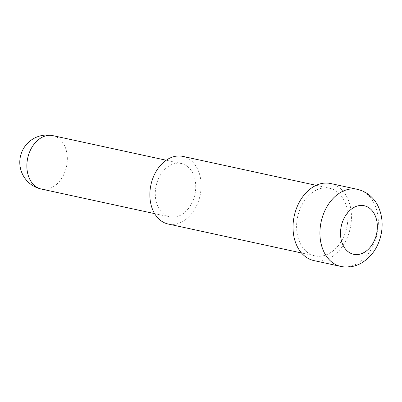 <?xml version="1.0" encoding="UTF-8"?>
<svg xmlns="http://www.w3.org/2000/svg" width="402" height="402" viewBox="0 0 402 402"><rect width="100%" height="100%" fill="white"/><g stroke="black" fill="none" stroke-linecap="round" stroke-linejoin="round"><path stroke-width="0.3" stroke-dasharray="2.01 1.51" d="M330.6 183.523A39.426 28.648 102.2 0 1 351.454 216.899A39.426 28.648 102.2 0 1 330.519 257.647A39.426 28.648 -77.8 0 1 313.877 260.581M329.575 188.236A34.602 25.14 102.2 0 1 347.881 217.532A34.602 25.14 102.2 0 1 329.509 253.29A34.602 25.14 -77.8 0 1 314.897 255.868A34.602 25.14 -77.8 0 1 296.596 226.572A34.602 25.14 -77.8 0 1 314.967 190.814A34.602 25.14 102.2 0 1 329.575 188.236L316.153 185.322M182.84 156.393A34.602 25.14 102.2 0 1 201.141 185.684A34.602 25.14 102.2 0 1 182.769 221.447A34.602 25.14 -77.8 0 1 168.162 224.02M181.292 163.508A27.316 19.849 102.2 0 1 195.744 186.639A27.316 19.849 102.2 0 1 181.237 214.869A27.316 19.849 -77.8 0 1 169.704 216.904A27.316 19.849 -77.8 0 1 155.257 193.774A27.316 19.849 -77.8 0 1 169.76 165.544A27.316 19.849 102.2 0 1 181.292 163.508L166.212 160.237M357.504 189.357A39.426 28.648 -77.8 0 1 378.357 222.738A39.426 28.648 -77.8 0 1 357.423 263.486A39.426 28.648 -77.8 0 1 340.775 266.42M52.898 135.645A27.316 19.849 102.2 0 1 67.345 158.77A27.316 19.849 102.2 0 1 52.843 187.005A27.316 19.849 -77.8 0 1 41.311 189.035M314.897 255.868L301.48 252.953M169.704 216.904L154.624 213.628"/><path stroke-width="0.6" d="M313.877 260.581A39.426 28.648 -77.8 0 1 293.018 227.205A39.426 28.648 -77.8 0 1 313.952 186.458A39.426 28.648 102.2 0 1 330.6 183.523L357.504 189.357A39.426 28.648 -77.8 0 0 340.856 192.292A39.426 28.648 -77.8 0 0 319.922 233.039A39.426 28.648 -77.8 0 0 340.775 266.42L313.877 260.581M301.48 252.953L168.162 224.02A34.602 25.14 -77.8 0 1 149.856 194.729A34.602 25.14 -77.8 0 1 168.227 158.966A34.602 25.14 102.2 0 1 182.84 156.393L316.153 185.322M364.147 252.456A24.859 18.06 -77.8 0 1 341.258 240.069A24.859 18.06 -77.8 0 1 353.7 207.573A24.859 18.06 -77.8 0 1 376.589 219.954A24.859 18.06 -77.8 0 1 364.147 252.456M41.311 189.035A27.316 19.849 -77.8 0 1 26.859 165.91A27.316 19.849 -77.8 0 1 41.366 137.68A27.316 19.849 102.2 0 1 52.898 135.645A27.316 27.316 0 0 0 20.1 166.478A27.316 27.316 0 0 0 41.311 189.035L154.624 213.628M357.504 189.357C369.157 192.136 376.071 200.794 378.925 208.115C382.051 215.789 382.89 223.969 381.448 232.652C378.92 246.235 372.292 256.35 361.569 262.993C354.911 266.737 347.981 267.878 340.775 266.42M166.212 160.237L52.898 135.645"/></g></svg>
